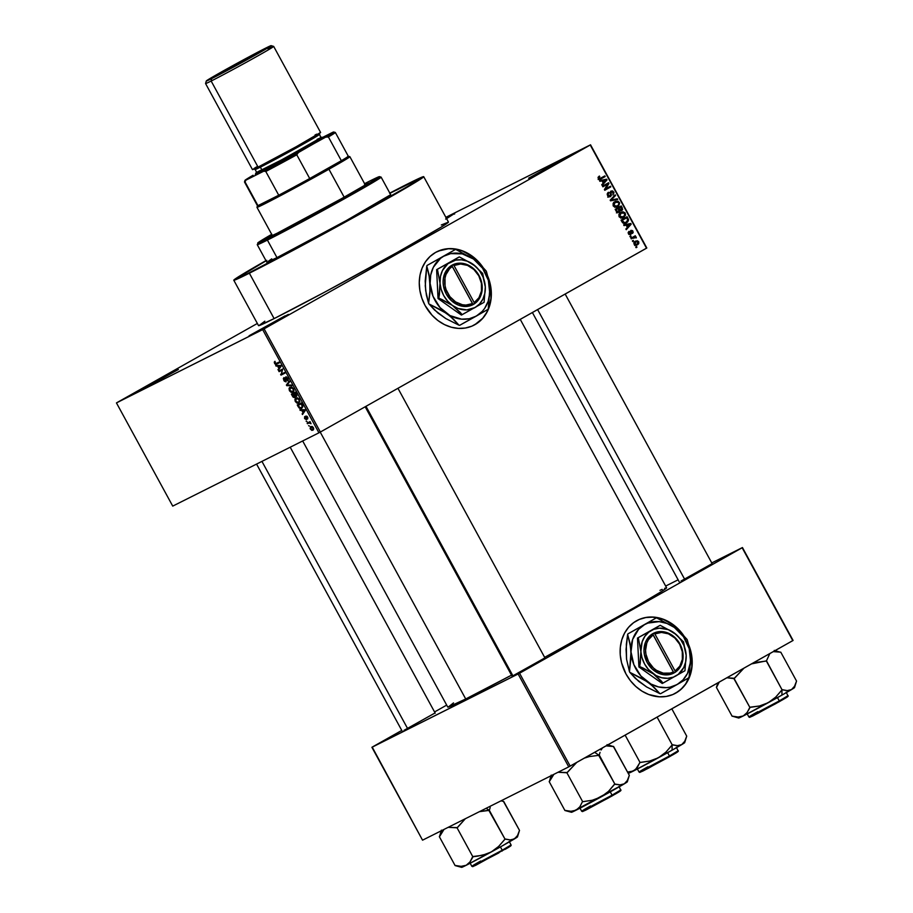 <?xml version="1.0" encoding="UTF-8"?>
<svg xmlns="http://www.w3.org/2000/svg" width="913" height="913" viewBox="0 0 913 913"><rect width="100%" height="100%" fill="white"/><g stroke="black" fill="none" stroke-linecap="round" stroke-linejoin="round"><path stroke-width="1.37" d="M564.645 158.269L528.638 178.195L564.645 158.269M531.857 176.745L567.863 156.831L531.857 176.745M285.096 315.841L249.089 335.767L285.096 315.841M252.308 334.318L288.314 314.403L252.308 334.318M175.148 370.963L139.153 390.901L175.148 370.963M446.149 217.842L454.697 213.391L454.56 214.087L454.697 213.391L445.955 217.945M473.63 325.359A41.153 34.648 63.4 0 0 488.387 278.545L491 290.642L490.92 298.391L489.459 305.752L486.686 312.463L482.692 318.26L474.771 324.754M436.642 251.851L436.871 251.737A41.153 34.648 -116.6 0 0 425.104 305.535L432.123 315.293L437.955 320.554L444.46 324.594L451.376 327.242L458.44 328.395L465.39 328.018L471.941 326.135L477.864 322.791L482.92 318.146L486.914 312.349L489.688 305.638L491.148 298.277L491.228 290.528L487.93 276.639A41.153 34.648 -116.6 0 1 473.744 325.302A41.153 34.648 -116.6 0 1 425.104 305.535L421.852 298.163L419.877 290.425L419.261 282.608L420.026 275.018L422.16 267.943L425.561 261.666L430.103 256.416L435.615 252.399L441.881 249.774L448.671 248.633L455.713 249.032L462.731 250.938L469.476 254.293L475.673 258.972L483.434 268.034M405.11 185.407L418.485 179.062L420.106 178.697L418.2 180.238L378.895 203.302L310.215 241.1L252.387 271.492A104.048 2.294 151.4 0 1 237.437 278.282A104.048 2.294 151.4 0 1 266.003 260.73L237.905 277.666L237.391 278.203L239.001 277.837L252.387 271.492A104.048 2.294 151.4 0 0 354.484 216.929A104.048 2.294 151.4 0 0 420.094 178.697L420.094 178.697A104.048 2.294 151.4 0 0 405.11 185.407A104.048 2.294 151.4 0 0 389.874 193.202L405.11 185.407M264.827 321.205L258.915 325.633L274.117 318.603A108.156 2.385 -28.6 0 0 381.257 261.323A108.156 2.385 -28.6 0 0 448.466 222.076L423.712 176.677A108.156 2.385 151.4 0 1 356.504 215.924A108.156 2.385 151.4 0 1 249.363 273.192L274.117 318.603L325.222 291.863L397.612 252.228L440.956 227.269L448.466 222.133L441.333 224.963M389.817 193.088A108.156 2.385 151.4 0 1 408.122 183.707A108.156 2.385 151.4 0 1 423.712 176.677M302.671 440.956L447.769 707.084A124.625 2.75 -28.6 0 0 465.721 698.981A124.625 2.75 -28.6 0 0 511.497 675.164L465.721 698.981L320.223 432.111L465.721 698.981L448.203 707.084L453.521 702.907M664.664 588.28L666.604 587.835L661.64 591.441L633.942 607.83L544.65 657.36A124.625 2.75 -28.6 0 0 666.593 587.767L520.25 319.367M674.502 693.777A41.153 34.648 63.4 0 0 689.258 646.963L691.86 659.06L691.78 666.798L690.331 674.171L685.697 683.905L681.155 689.144L675.643 693.161M637.502 620.258L637.731 620.144A41.153 34.648 -116.6 0 0 625.976 673.954L630.392 680.676L635.813 686.485L641.999 691.152L648.744 694.508L659.3 696.813L666.25 696.436L672.813 694.542L678.736 691.209L683.78 686.553L687.774 680.767L690.559 674.056L692.008 666.684L692.088 658.946L688.801 645.057A41.153 34.648 -116.6 0 1 674.616 693.72A41.153 34.648 -116.6 0 1 625.976 673.954L621.559 662.735L620.258 654.918L620.338 647.18L621.787 639.808L624.572 633.097L628.566 627.311L633.611 622.655L639.534 619.322L646.096 617.428L653.046 617.051L660.11 618.215L667.026 620.863L673.52 624.891L679.352 630.153L684.294 636.452M320.372 432.032L646.518 248.199L590.243 145.007L264.097 328.84L320.372 432.032L318.934 432.808L262.67 329.604L116.453 402.907L172.728 506.11L318.934 432.808L172.728 506.11L116.453 402.907L257.352 323.453L116.453 402.907L264.097 328.84L262.67 329.604L318.934 432.808L320.372 432.032L646.815 247.994L590.54 144.802L445.875 217.328L590.243 145.007L264.097 328.84L320.372 432.032M633.576 241.021L632.709 241.511L632.355 240.849L633.223 240.359L633.576 241.021L633.223 240.359L632.355 240.849L632.709 241.511L633.576 241.021M633.554 237.597L631.282 238.875L630.917 238.225L635.311 235.748L634.969 236.798L636.281 237.894L633.554 237.597L636.178 237.14L634.969 236.798L635.311 235.748L630.917 238.225L631.282 238.875L634.524 237.209M631.123 236.513L630.255 237.003L629.902 236.341L630.757 235.862L631.123 236.513L630.757 235.862L629.902 236.341L630.255 237.003L631.123 236.513M630.678 234.561L628.84 234.356L628.121 232.678L628.931 231.377L629.046 233.466L630.312 233.899L630.21 231.411L630.997 230.338L632.526 230.635L633.177 232.461L632.504 233.408L632.23 231.411L631.214 231.08L631.408 233.648L630.678 234.561L631.317 231.012L632.31 231.56L632.504 233.408L632.926 231.183L630.872 230.407L630.21 233.968L629.046 233.466L628.931 231.377L628.395 233.785L630.586 234.607M626.147 225.134L624.035 225.591L623.659 224.906L630.792 223.491L631.168 224.187L626.272 229.688L625.896 229.003L627.391 227.417L626.147 225.134L627.391 227.417L625.896 229.003L626.272 229.688L631.168 224.187L630.792 223.491L623.659 224.906L624.035 225.591L626.147 225.134M619.082 216.689L618.888 214.544L620.452 212.615L623.065 211.793L625.085 212.889L625.553 215.08L623.807 217.328L621.194 218.07L619.162 216.826L621.023 218.047L623.556 217.477L625.279 213.197L620.714 212.455L619.003 214.27L619.082 216.689L619.779 216.29L619.06 216.655M613.194 205.904L613.114 203.485L615.385 201.385L618.124 201.237L619.653 203.074L618.649 205.984L614.86 207.205L613.194 205.904L615.145 207.262L617.667 206.692L619.391 202.412L614.837 201.67L613.114 203.485L613.194 205.904L613.901 205.493L613.182 205.859M598.266 178.514L598.129 177.248L599.373 176.038L599.818 176.654L598.894 177.898L599.715 178.617L604.84 175.901L605.193 176.563L599.248 179.347L598.266 178.514L599.818 176.654L599.373 176.038L598.129 177.248L598.266 178.514L601.096 178.868L605.193 176.563L604.84 175.901L599.83 178.606L598.266 178.514M602.009 180.854L599.887 181.31L599.521 180.614L606.643 179.21L607.019 179.907L602.124 185.407L601.747 184.711L603.242 183.136L602.009 180.854L603.242 183.136L601.747 184.711L602.124 185.407L607.019 179.907L606.643 179.21L599.521 180.614L599.887 181.31L602.009 180.854M607.727 184.084L602.888 186.811L602.534 186.149L608.572 182.748L608.96 183.456L605.627 188.945L610.466 186.218L610.82 186.88L604.783 190.281L604.395 189.573L607.727 184.084L604.395 189.573L605.627 188.945L608.96 183.456L608.572 182.748L602.534 186.149L602.888 186.811L607.727 184.084M611.379 191.719L610.158 192.335L611.379 191.719L613.022 192.403L612.988 194.983L613.707 191.981L612.988 192.346L613.707 191.981L611.037 191.045L610.078 196.01L607.59 195.622L608.868 192.883L607.282 193.682L608.868 192.883L608.435 192.278L607.579 195.599L610.295 196.74L607.83 195.998L607.202 194.366L607.75 192.837L608.435 192.278L608.868 192.883L608.081 194.572L609.61 196.158L610.58 195.325L610.146 192.335L610.888 191.137L612.68 190.954L613.981 192.632L612.988 194.983L612.954 192.289L611.071 191.947L611.333 195.428L610.443 196.66L611.448 191.684L609.176 192.814M617.69 199.479L610.535 200.826L610.181 200.175L615.157 194.834L615.533 195.508L611.037 200.061L617.325 198.794L617.69 199.479L617.325 198.794L611.037 200.061L615.533 195.508L615.157 194.834L610.181 200.175L610.535 200.826L617.325 198.794L610.535 200.826L617.69 199.479M619.14 212.364L616.983 212.295L615.168 209.328L621.205 205.927L622.643 209.511L621.605 210.72L620.132 210.629L619.14 212.364L620.132 210.629L621.787 210.629L622.324 207.959L621.205 205.927L615.168 209.328L616.275 211.359L619.003 212.432M626.512 222.806L623.282 223.286L621.045 220.113L627.094 216.712L628.589 219.93L627.733 221.882L626.512 222.806L628.543 219.656L627.094 216.712L621.045 220.113L622.095 222.042C623.419 223.685 624.88 223.947 626.512 222.806L626.215 222.966M637.457 244.844L635.288 245.266L634.079 244.205L634.124 242.402L635.619 241.1L637.559 240.804L638.803 241.991L638.723 243.645L637.457 244.844L638.689 241.751L635.425 241.203L634.147 244.319L637.194 244.981M636.954 247.206L636.087 247.697L635.733 247.046L636.589 246.556L636.954 247.206L636.589 246.556L635.733 247.046L636.087 247.697L636.954 247.206M309.496 426.074L308.571 425.698L309.496 426.074M308.993 422.981L307.498 423.735L307.133 423.073L310.021 421.623L311.048 423.746L308.993 422.981L311.048 423.746L310.021 421.623L307.133 423.073L307.498 423.735L310.306 422.148L308.993 422.981M307.042 421.566L306.117 421.201L307.042 421.566M306.426 419.718L304.543 418.439L304.691 416.533L305.787 419.135L305.821 416.123L307.521 416.933L307.613 419.01L306.289 416.75L306.426 419.718L306.391 416.636L307.613 419.01L307.601 417.081L305.981 416.008L306.003 419.101L304.691 416.533L304.634 418.599L306.494 419.683M301.747 410.416L299.875 409.754L304.931 409.766L305.307 410.451L302.477 414.536L302.979 412.687L301.747 410.416L302.979 412.687L302.477 414.536L305.307 410.451L304.931 409.766L299.875 409.754L300.251 410.439L302.911 409.754L301.747 410.416M298.734 403.032L299.396 399.483L295.926 398L294.91 399.323L295.241 401.378L294.91 399.323L296.097 397.908L298.802 398.65L299.772 401.834L297.455 403.249L295.321 401.526L296.953 403.101L298.848 402.975M292.845 392.248L293.507 388.698L290.037 387.203L289.033 388.539L289.432 390.73L289.41 387.705L291.92 387.123L293.666 389.018L293.678 391.506L291.567 392.453L289.432 390.73L291.064 392.305L292.97 392.179M274.505 363.351L274.973 361.308L275.498 363.671L278.979 362.164L279.344 362.826L275.349 364.276L274.505 363.351L276.65 364.173L279.344 362.826L278.979 362.164L275.669 363.705L274.973 361.308L274.505 363.351M277.598 366.136L275.726 365.474L280.782 365.474L281.158 366.17L278.339 370.256L278.842 368.407L277.598 366.136L278.842 368.407L278.339 370.256L281.158 366.17L280.782 365.474L275.726 365.474L276.103 366.159L278.762 365.474L277.598 366.136M282.277 370.073L279.104 371.659L278.75 371.009L282.71 369.012L281.432 374.079L284.605 372.493L284.97 373.143L280.999 375.129L282.277 370.073L280.999 375.129L284.97 373.143L284.605 372.493L281.432 374.079L282.71 369.012L278.75 371.009L279.104 371.659L282.288 369.229L279.104 371.659L282.277 370.073M286.089 381.896L284.331 381.2L283.338 378.61L283.977 377.583L284.228 380.093L285.803 381.2L285.255 377.788L286.203 376.852L287.937 378.484L288.097 380.493L287.31 380.207L287.081 378.073L285.963 377.674L286.089 381.896L285.769 378.016L287.378 378.518L287.721 380.847L287.823 378.267L285.723 376.943L285.723 381.246L284.32 380.253L283.977 377.583L283.817 380.436L286.089 381.896M291.84 385.743L286.75 385.674L286.397 385.035L289.295 381.098L289.672 381.771L287.013 385.081L291.464 385.058L291.84 385.743L291.464 385.058L287.013 385.081L289.672 381.771L289.295 381.098L286.397 385.035L286.75 385.674L287.846 385.046L286.75 385.674L291.84 385.743M294.751 397.623L293.141 397.178L291.384 394.176L295.344 392.191L296.919 395.683L296.326 396.584L295.23 396.242L294.785 397.612L295.23 396.242L296.451 396.539L296.463 394.233L295.344 392.191L291.384 394.176L292.491 396.208L294.796 397.6M301.678 408.373L302.728 405.897L301.233 402.975L297.261 404.961L298.311 406.89L301.678 408.373L299.361 408.225L297.261 404.961L301.233 402.975L302.831 406.399L301.826 408.294M312.908 430.217L313.376 427.649L310.877 426.576L310.386 429.144L313.056 430.126L311.721 430.365L310.1 428.448L310.637 426.713L312.052 426.439L313.239 427.421L313.718 428.996L312.988 430.171M446.697 705.11L434.554 711.957L446.697 705.11M401.777 730.423L372.207 747.096L401.777 730.423M422.548 840.177L568.753 766.874L518.116 673.999L371.911 747.302L422.548 840.177L372.207 747.096L519.554 673.235L570.191 766.11L792.792 640.629L742.155 547.754L518.116 673.999L568.753 766.874L422.548 840.177M793.089 640.435L742.452 547.549L711.763 562.933L742.155 547.754L519.554 673.235L570.191 766.11L568.753 766.874L793.089 640.435L742.452 547.549L793.089 640.435M678.119 579.812L665.657 586.055L678.119 579.812M435.102 712.95L403.991 730.354L434.919 713.03M544.935 657.885L513.825 675.289L544.753 657.976M712.151 563.641L681.03 581.033L711.969 563.72M662.142 589.353L659.962 590.346M639.305 619.436L645.868 617.542L652.818 617.165L663.374 619.471L673.292 625.006L682.547 634.387A41.153 34.648 63.4 0 0 637.616 620.201M637.731 620.144A41.153 34.648 -116.6 0 1 683.734 635.619M445.67 219.131L454.697 213.391L446.583 218.629M142.36 389.44L178.366 369.514L142.36 389.44M646.815 247.994L590.54 144.802L646.815 247.994M233.785 280.223L258.539 325.633A108.156 2.385 -28.6 0 0 274.117 318.603L249.363 273.192A108.156 2.385 151.4 0 1 233.785 280.223A108.156 2.385 151.4 0 1 265.945 260.627L235.748 278.568L234.162 280.234L240.724 277.426L327.995 231.571L388.413 198.053L419.409 179.861L423.712 176.723L419.843 178.046L389.577 193.214M438.445 251.018L448.443 248.747L455.484 249.146L462.514 251.052L472.432 256.599L481.676 265.968A41.153 34.648 63.4 0 0 436.745 251.794M436.871 251.737A41.153 34.648 -116.6 0 1 482.874 267.212M274.973 361.308L274.231 362.187M279.264 362.701L276.65 364.173L279.264 362.701M278.648 362.233L279.378 362.45M279.355 368.784L277.963 369.571L279.355 368.784M280.12 367.688L278.842 368.407L280.12 367.688M278.18 366.124L280.805 365.52L279.675 366.159L280.987 365.851L279.971 366.855L281.147 366.204L279.184 367.95L280.417 367.254L279.184 367.95L278.18 366.124L279.332 365.474L278.18 366.124L279.184 367.95L280.588 366.079L278.18 366.124M284.879 372.972L280.999 375.129L284.183 372.698L284.879 372.972M281.478 373.942L280.611 374.433L281.478 373.942M288.28 379.66L287.31 380.207L288.28 379.66M286.899 377.137L286.066 377.605L286.899 377.137M287.641 384.327L286.397 385.035L287.641 384.327M289.033 388.539L291.692 387.044L289.033 388.539M292.069 391.745L291.064 392.305L292.069 391.745M290.391 387.865L293.495 388.676L293.244 390.855L293.975 390.444L292.502 391.586L289.9 390.49L290.391 387.865L291.795 387.078L290.266 387.934L291.635 387.671L292.902 388.687L293.37 390.479L292.502 391.586L293.952 390.764L292.571 391.54M292.628 391.517L293.244 390.855M294.054 393.674L295.698 392.818L296.029 395.911L296.908 395.409L295.139 395.58L294.054 393.674L295.664 392.773L294.054 393.674L294.306 395.203L296.097 395.877L295.241 393.081L294.054 393.674M292.206 394.599L295.652 392.75L293.598 393.902L294.385 396.972L295.276 396.47L293.381 396.653L292.206 394.599L295.618 392.681L292.206 394.599L294.385 396.972L293.598 393.902L292.206 394.599M294.91 399.323L297.57 397.828L294.91 399.323M297.946 402.542L296.953 403.101L297.946 402.542M296.269 398.65L299.384 399.472L299.133 401.64L299.863 401.229L298.391 402.371L295.778 401.286L296.269 398.65L297.672 397.863L296.154 398.719L297.512 398.467L298.791 399.483L299.247 401.264L298.391 402.371L299.829 401.56L298.46 402.336M298.517 402.302L299.133 401.64M301.518 407.609L302.226 406.182L301.13 403.866L298.083 405.395L301.575 403.614L302.671 405.737L301.324 407.712L300.206 407.94L298.083 405.395L301.495 403.466L298.083 405.395L300.023 407.894L302.819 406.867L301.324 407.712M303.504 413.064L302.112 413.851L303.504 413.064M304.257 411.968L302.979 412.687L304.257 411.968M302.329 410.405L304.953 409.8L303.812 410.439L305.136 410.131L304.12 411.135L305.284 410.485L303.321 412.231L304.554 411.535L303.321 412.231L302.329 410.405L303.47 409.754L302.329 410.405L303.321 412.231L304.737 410.359L302.329 410.405M306.779 418.668L306.003 419.101L306.779 418.668M307.943 417.96L307.202 418.382L307.943 417.96M307.019 416.282L306.391 416.636L307.019 416.282M311.242 427.227L313.353 427.615L312.52 429.578L310.808 428.962L311.242 427.227L312.383 426.588L310.603 428.311L311.493 429.624L312.851 429.35L312.862 427.683L311.162 427.273L312.383 426.588M291.795 387.078L289.923 388.196L289.569 389.554L290.733 391.46L292.502 391.586M297.672 397.863L295.812 398.992L295.458 400.339L296.611 402.245L298.391 402.371M598.049 177.533L599.818 176.654L598.049 177.533M598.78 179.131L599.83 178.606L598.78 179.131M600.697 178.24L599.83 178.606M602.637 177.145L602.934 177.693L605.193 176.563L600.046 179.313L602.934 177.693L602.637 177.145M599.852 181.242L606.643 179.21L599.852 181.242M605.559 180.637L607.019 179.907L605.559 180.637M602.831 180.683L606.232 179.964L603.105 182.874L603.824 182.509L602.831 180.683L602.112 181.048L602.831 180.683L603.824 182.509L606.232 179.964L602.831 180.683M606.369 183.992L606.689 184.586L608.96 183.456L606.677 184.62L606.369 183.992M610.466 186.218L604.406 189.562L604.783 190.281L610.82 186.88L610.466 186.218M608.263 187.462L608.56 188.01L610.82 186.88L604.726 190.178L608.56 188.01L608.263 187.462M605.456 185.225L602.831 186.709L605.456 185.225M610.078 196.01L607.75 197.174M608.651 196.717L609.975 196.055M610.135 192.643L610.877 192.266L610.135 192.643M610.363 193.876L611.037 193.533L610.363 193.876M610.592 195.222L611.345 194.846L610.592 195.222M608.903 197.082L609.085 196.272M613.65 196.455L615.533 195.508L613.65 196.455M610.318 200.038L611.847 199.262L610.318 200.038M610.318 200.426L611.037 200.061L610.318 200.426M610.443 200.666L612.144 199.81L610.443 200.666M614.061 202.218L615.385 202.218M613.445 203.2L615.179 202.332L619.391 202.412L618.546 204.98L614.803 207.297M617.131 206.133L613.901 205.493L615.1 206.452L617.131 206.133L616.264 207.228M616.378 207.125L617.279 205.824M615.545 202.264L613.684 202.309M615.179 202.332L613.194 203.314L615.179 202.332L613.89 203.565L613.901 205.493L615.179 202.332L616.983 201.762L618.694 202.812L618.797 204.501L617.325 206.018M619.003 207.171L619.322 207.753L619.003 207.171M621.593 208.324L622.324 207.959L621.593 208.324M619.368 211.017L621.331 210.024L619.334 210.298L620.155 209.887L619.003 209.591L619.733 209.225L619.06 207.993L620.863 206.977L618.592 208.118L620.863 206.977L621.331 210.024L620.155 209.887L621.194 210.093M617.622 212.82L617.884 212.056M620.247 210.994L620.418 210.344M615.465 209.876L616.081 209.534L615.465 209.876M616.811 209.168L619.06 207.993L616.811 209.168M617.245 212.478L618.774 211.713L617.439 211.611L616.229 209.591L615.51 209.944L618.352 208.392L616.081 209.534L618.352 208.392L618.774 211.713L616.423 212.889M618.774 211.713L619.402 210.549L618.352 208.392L616.229 209.591L616.994 210.983L616.264 211.337L618.626 211.782M621.331 210.024L621.879 209.066L620.863 206.977L619.06 207.993L620.155 209.887M619.938 213.003L621.354 212.957L619.082 214.11L621.068 213.117L625.279 213.197L624.549 213.562L624.424 215.765L620.68 218.093M623.008 216.917L619.779 216.29L620.977 217.248L623.008 216.917L622.141 218.024M622.267 217.91L623.168 216.609M621.433 213.049L619.573 213.094M619.334 213.984L621.068 213.117L619.779 214.35L619.779 216.29L621.068 213.117M624.88 217.956L625.2 218.538L624.88 217.956M627.368 218.915L628.098 218.549L627.368 218.915M627.779 220.044L628.543 219.656L627.779 220.044M621.354 220.661L624.481 218.903L621.354 220.661M626.158 222.144L627.756 220.33L626.74 217.762L622.118 220.375L622.757 221.551L622.038 221.916L624.538 222.715L623.339 223.308L626.158 222.144L624.538 222.715L622.118 220.375L621.388 220.741L626.74 217.762L624.481 218.903L626.74 217.762L627.767 219.93L626.158 222.144L623.887 223.274M624.001 225.522L630.792 223.491L624.001 225.522M629.696 224.918L631.168 224.187L629.696 224.918M626.98 224.963L630.369 224.244L627.242 227.154L627.973 226.789L626.98 224.963L626.25 225.328L626.98 224.963L627.973 226.789L630.369 224.244L626.98 224.963M628.133 232.61L629.365 231.982L628.133 232.61M629.057 234.538L630.21 233.968L629.057 234.538M632.275 231.503L632.926 231.183L632.275 231.503M630.198 231.571L631.317 231.012L630.198 231.571M630.221 231.845L631.066 231.423L630.221 231.845M630.392 232.735L631.225 232.313L630.392 232.735M633.017 237.916L633.108 236.992L633.405 237.54L635.676 236.399L632.709 237.939L634.969 236.798L632.709 237.939L633.907 238.282M636.281 237.894L636.178 237.14L635.368 237.54L636.281 237.894M631.294 238.727L633.759 237.494M634.535 241.865L635.471 242.013M638.05 242.082L638.689 241.751L638.05 242.082M636.589 244.444L636.041 245.335M635.905 245.471L636.612 244.342M635.733 242.139L634.478 241.865M635.779 241.865L634.136 244.307L636.795 244.342L638.13 243.109L637.559 241.614L635.779 241.865L638.05 242.093L637.057 244.205L634.775 243.976L635.779 241.865L633.987 242.767L635.984 241.751L633.725 242.892M637.057 244.205L634.603 245.449M635.083 245.198L636.715 244.376M623.214 216.815L624.686 215.297L624.572 213.608L623.351 212.615L621.274 213.003M260.148 267.11L255.412 269.734L260.148 267.11M401.652 187.348L396.915 189.972L401.652 187.348M364.858 184.164A56.435 1.244 151.4 0 1 368.167 182.862A56.435 1.244 151.4 0 1 333.097 203.337A56.435 1.244 151.4 0 1 277.198 233.214L269.267 236.889L271.96 234.812A56.435 1.244 151.4 0 0 269.073 236.889A56.435 1.244 151.4 0 0 277.198 233.214L341.633 198.589L364.241 185.567L368.167 182.885L364.549 184.312M271.846 234.242L258.972 242.013L257.249 244.638A70.541 1.552 -28.6 0 0 267.406 240.085L267.714 238.567A69.365 1.529 151.4 0 1 257.717 243.041A69.365 1.529 151.4 0 1 271.697 234.333M364.595 183.684A69.365 1.529 151.4 0 1 369.525 181.173L364.595 183.684M390.684 194.686L381.109 177.133A70.541 1.552 151.4 0 1 337.285 202.732A70.541 1.552 151.4 0 1 267.406 240.085L276.981 257.626A70.541 1.552 -28.6 0 0 346.849 220.284A70.541 1.552 -28.6 0 0 390.684 194.686L346.255 220.604L276.981 257.626L267.406 240.085A70.541 1.552 151.4 0 1 257.249 244.673L266.813 262.214A70.541 1.552 -28.6 0 0 276.981 257.626L267.064 262.214L271.709 258.836M266.824 260.388L242.322 275.03L240.838 276.571L246.944 273.968L328.052 231.354L410.017 185.145L416.511 180.9L417.001 180.375L415.449 180.74L389.919 193.294A100.521 2.214 151.4 0 1 402.519 186.868A100.521 2.214 151.4 0 1 417.001 180.329A100.521 2.214 151.4 0 1 354.541 216.803A100.521 2.214 151.4 0 1 254.978 270.031L254.978 270.031A100.521 2.214 151.4 0 1 240.496 276.571A100.521 2.214 151.4 0 1 266.06 260.833M257.717 243.041L279.606 232.461L335.836 202.161L374.707 179.998L379.272 176.666L369.525 181.173A69.365 1.529 151.4 0 1 379.488 176.643A69.365 1.529 151.4 0 1 337.057 201.488A69.365 1.529 151.4 0 1 267.714 238.567L267.406 240.085A70.541 1.552 -28.6 0 0 337.936 202.378A70.541 1.552 -28.6 0 0 381.086 177.111L379.488 176.643M795.965 682.684L794.561 686.211L791.548 689.566A31.807 0.696 -28.6 0 0 794.527 687.592L796.547 681.075L780.786 652.179L773.277 651.608L780.786 652.179L796.547 681.075L794.561 686.211L791.548 689.566L787.291 690.605L782.053 689.794L766.475 660.795A36.509 0.81 151.4 0 1 765.916 661.115L756.626 662.313L751.536 663.888L766.292 660.898L782.053 689.794L775.685 697.133L768.198 702.725A31.807 0.696 -28.6 0 0 781.927 695.113L781.95 689.851L781.927 695.113L791.548 689.566L787.291 690.605L782.224 689.692L775.685 697.133L768.198 702.725L759.525 705.977L749.858 707.392L734.098 678.496L743.992 668.122L734.486 678.291A36.509 0.81 151.4 0 1 733.892 678.599L749.858 707.392L747.062 712.585L743.25 715.952L738.183 717.036L732.363 716.157L737.362 717.07M758.418 712.151C750.326 716.682 748.5 717.926 752.974 715.872L779.28 701.698L779.28 700.91L752.118 715.552C747.507 717.664 749.379 716.385 757.744 711.706M746.982 713.487L748.9 717.002L751.684 715.187M786.207 692.111L788.124 696.299L758.235 713.156L749.607 717.378L748.9 717.002L779.28 700.91L777.477 697.612L779.28 700.91L788.124 695.615L779.28 700.91L779.28 701.698L787.451 696.904M766.475 660.795L769.842 653.571L766.475 660.795A36.509 0.81 -28.6 0 1 765.916 661.115L766.475 660.795M717.356 684.579L716.397 687.375L732.146 716.271L716.397 687.375L719.25 682.091L716.614 687.261A36.509 0.81 151.4 0 1 716.568 687.272A36.509 0.81 -28.6 0 0 716.614 687.261L717.812 682.901M726.919 677.766L733.892 678.599A36.509 0.81 -28.6 0 0 734.486 678.291L726.919 677.766M732.363 716.157L738.183 717.036L743.25 715.952L781.927 695.113A31.807 0.696 -28.6 0 0 791.548 689.566L794.025 687.706M740.226 716.91L738.72 718.04L743.25 715.952A31.807 0.696 -28.6 0 0 768.198 702.725L759.525 705.977L750.235 707.176L747.062 712.585L743.25 715.952A31.807 0.696 -28.6 0 1 738.685 718.029L732.34 716.169M775.982 703.546L750.246 716.956M786.333 697.612L782.167 700.054M774.258 650.41L780.592 652.281M537.62 309.575L684.624 579.196L537.62 309.575M365.987 406.319L512.889 675.757L365.987 406.319M407.575 728.506L261.94 461.385L407.575 728.506M257.957 205.642A51.733 1.141 151.4 0 1 257.443 205.71L256.975 207.308A52.908 1.164 -28.6 0 0 281.158 195.302A52.908 1.164 -28.6 0 0 328.931 169.225L327.801 168.471A51.733 1.141 151.4 0 1 309.712 178.526A51.733 1.141 151.4 0 1 278.739 195.222A51.733 1.141 151.4 0 1 257.957 205.642L278.739 195.222L257.957 205.642L245.026 181.904L245.905 180.146L263.789 171.176L265.797 171.484L278.739 195.222L257.957 205.642L245.026 181.904A51.733 1.141 151.4 0 1 244.501 182.007L257.443 205.745A51.733 1.141 -28.6 0 0 257.957 205.642M347.762 156.317A51.733 1.141 151.4 0 1 348.252 156.203A51.733 1.141 151.4 0 1 341.348 160.699A51.733 1.141 151.4 0 1 327.801 168.471L309.712 178.526L327.801 168.471L328.931 169.225A52.908 1.164 -28.6 0 0 349.85 156.671A52.908 1.164 151.4 0 1 328.931 169.225L344.167 197.162L328.931 169.225A52.908 1.164 151.4 0 1 281.615 195.062A52.908 1.164 151.4 0 1 256.975 207.331L272.371 235.577M244.969 180.386L244.501 181.972A51.733 1.141 -28.6 0 0 245.026 181.904L245.905 180.146A50.557 1.118 151.4 0 1 244.969 180.386A50.557 1.118 151.4 0 1 253.072 175.25L245.905 180.146L263.789 171.176L325.644 137.167L328.406 136.961L341.348 160.699L309.712 178.526L296.771 154.788L298.414 152.517L332.823 132.784L322.609 137.395L332.811 132.271A50.557 1.118 151.4 0 1 333.724 131.997A50.557 1.118 151.4 0 1 325.644 137.167L328.406 136.961L341.348 160.699A51.733 1.141 -28.6 0 0 348.287 156.214L335.345 132.476A51.733 1.141 151.4 0 1 328.406 136.961A51.733 1.141 -28.6 0 0 335.322 132.465L333.724 131.997M278.739 195.222A51.733 1.141 -28.6 0 0 309.712 178.526L296.771 154.788A51.733 1.141 151.4 0 1 265.797 171.484L278.739 195.222M265.797 171.484A51.733 1.141 -28.6 0 0 296.771 154.788L298.414 152.517A50.557 1.118 151.4 0 1 263.789 171.176L265.797 171.484M211.154 81.029A38.803 0.856 -28.6 0 0 249.934 60.292A38.803 0.856 -28.6 0 0 273.672 46.403A38.803 0.856 151.4 0 1 249.58 60.486A38.803 0.856 151.4 0 1 211.154 81.029L258.071 167.102A38.803 0.856 -28.6 0 0 296.508 146.559A38.803 0.856 -28.6 0 0 320.611 132.476L296.177 146.742L258.071 167.102L211.154 81.029A38.803 0.856 151.4 0 1 205.562 83.551A38.803 0.856 -28.6 0 0 211.154 81.029L211.633 78.609L211.154 81.029M265.809 48.058A36.919 0.81 151.4 0 1 271.115 45.65A36.919 0.81 151.4 0 1 248.541 58.866A36.919 0.81 151.4 0 1 211.633 78.609L206.886 80.858L207.776 79.922L226.55 69.103L271.138 45.684L247.891 59.231L211.633 78.609A36.919 0.81 151.4 0 1 206.304 80.983A36.919 0.81 151.4 0 1 229.585 67.414A36.919 0.81 151.4 0 1 265.809 48.058M320.703 137.555A37.627 0.833 151.4 0 1 321.81 137.155A37.627 0.833 151.4 0 1 298.802 150.634A37.627 0.833 151.4 0 1 261.186 170.742L260.89 172.26A38.803 0.856 -28.6 0 0 299.669 151.524A38.803 0.856 -28.6 0 0 323.407 137.623L285.758 159.147L255.48 174.566M253.94 168.951L255.115 169.533A36.452 0.799 151.4 0 0 260.365 167.159L262.054 170.252L260.365 167.159L304.68 143.273C324.241 132.237 320.075 133.823 313.855 137.007A36.452 0.799 151.4 0 1 319.105 134.633A36.452 0.799 151.4 0 1 296.463 147.86A36.452 0.799 151.4 0 1 260.365 167.159A1.175 0.993 63.4 0 0 259.235 166.508A1.175 0.993 -116.6 0 1 260.365 167.159L255.115 169.533L256.804 172.625A36.452 0.799 -28.6 0 0 262.054 170.252A36.452 0.799 -28.6 0 0 298.152 150.953A36.452 0.799 -28.6 0 0 320.794 137.737L317.142 139.312M268.091 48.937A38.803 0.856 151.4 0 1 273.683 46.415L271.115 45.65M206.304 80.983L205.562 83.54L252.479 169.624A38.803 0.856 -28.6 0 0 258.071 167.102L252.673 169.407M254.031 168.483L256.633 166.885M315.019 134.998L316.72 134.154M320.007 132.636L320.611 132.499L273.683 46.415M317.838 140.157L319.527 139.324M322.825 137.795L321.81 137.155L285.301 158.029L257.261 172.078M256.838 173.641L259.44 172.043M320.486 137.646L321.833 137.19M259.326 170.879L256.93 172.625L260.456 171.051L276.319 162.822L319.345 138.81L320.794 137.749L319.253 133.344M255.766 173.162L255.298 174.76A38.803 0.856 -28.6 0 0 260.89 172.26L261.186 170.742A37.627 0.833 151.4 0 1 255.766 173.162A37.627 0.833 151.4 0 1 256.701 172.443M602.386 748.089L601.062 750.018L602.386 748.089M600.035 752.369L599.259 755.051L600.035 752.369M598.974 755.211A36.509 0.81 -28.6 0 0 599.259 755.051A36.509 0.81 151.4 0 1 598.974 755.211L594.637 752.335L598.974 755.211A36.509 0.81 151.4 0 1 598.7 755.359L614.837 784.05L608.469 791.388L600.994 796.969L592.309 800.233L582.426 801.751L579.846 806.841L576.035 810.208L570.967 811.292L564.93 810.516L549.181 781.619L564.93 810.516L571.47 812.285L624.332 783.811L620.087 784.86L614.837 784.05L599.259 755.051L598.7 755.359A36.509 0.81 -28.6 0 0 598.974 755.211M579.766 807.743L581.684 811.258L612.064 795.166L610.261 791.856L612.064 795.166L620.908 789.871L612.064 795.166L612.064 795.942L620.235 791.16M551.178 776.461L549.398 781.517L553.849 774.361L549.398 781.517A36.509 0.81 151.4 0 1 549.352 781.517A36.509 0.81 -28.6 0 0 549.398 781.517L551.201 775.114M565.113 810.413L570.146 811.326M558.003 772.272L566.882 772.752L582.642 801.648L566.882 772.752L576.776 762.378L567.27 772.535A36.509 0.81 151.4 0 1 566.676 772.855A36.509 0.81 -28.6 0 0 567.27 772.535L558.003 772.272M584.32 758.144L589.41 756.557L598.7 755.359L589.41 756.557L584.32 758.144M607.042 744.666L613.399 746.537L606.061 745.864L613.57 746.435L629.331 775.331L627.345 780.467L624.332 783.811L626.82 781.95M628.749 776.929L627.345 780.467L624.332 783.811L620.087 784.86L614.449 784.256L608.469 791.388L600.994 796.969A31.807 0.696 -28.6 0 0 624.332 783.811A31.807 0.696 -28.6 0 0 627.311 781.848L629.331 775.331L613.399 746.537M573.033 811.143L571.504 812.285A31.807 0.696 -28.6 0 0 576.035 810.208A31.807 0.696 -28.6 0 0 600.994 796.969L592.309 800.233L582.426 801.751L579.846 806.841L576.035 810.208L570.967 811.292L565.147 810.413M619.128 791.856L614.951 794.31M608.766 797.802L583.03 811.201M591.202 806.407C583.11 810.938 581.296 812.171 585.758 810.128L612.064 795.953L612.064 795.166L584.902 809.797C580.291 811.919 582.163 810.63 590.528 805.962M618.991 786.355L620.908 790.544L582.597 811.589L581.684 811.258L584.468 809.443M686.142 737.738L684.739 741.276L681.714 744.62A31.807 0.696 -28.6 0 0 684.693 742.646L686.713 736.14L671.82 708.819L686.713 736.14L684.739 741.276L681.714 744.62L677.469 745.659L672.219 744.86L657.098 717.116L672.219 744.86L665.851 752.198L658.376 757.779A31.807 0.696 -28.6 0 0 672.094 750.178L672.116 744.917L672.094 750.178L681.714 744.62L677.469 745.659L672.39 744.757L665.851 752.198L658.376 757.779L649.691 761.043L640.024 762.446L625.131 735.136L640.024 762.446L635.505 769.591L631.009 771.85L627.551 772.067L633.428 771.017L672.094 750.178A31.807 0.696 -28.6 0 0 681.714 744.62L684.202 742.76M648.584 767.217C640.492 771.747 638.678 772.98 643.14 770.937L669.446 756.763L669.446 755.975L642.284 770.606C637.673 772.718 639.545 771.439 647.91 766.772M637.148 768.552L639.066 772.056L641.85 770.252M676.373 747.165L678.291 751.353L648.413 768.221L639.773 772.432L639.066 772.056L669.446 755.975L667.643 752.666L669.446 755.975L678.291 750.68L669.446 755.975L669.457 756.751L677.617 751.958M630.392 771.964L629.331 772.957L633.428 771.017A31.807 0.696 -28.6 0 0 658.376 757.779L649.691 761.043L639.808 762.56L637.24 767.65L633.428 771.017A31.807 0.696 -28.6 0 1 628.852 773.094L627.961 772.832M666.148 758.6L640.412 772.01M676.51 752.666L672.345 755.119M490.201 807.423L489.425 810.105L490.201 807.423M501.009 800.838L503.736 801.488L519.497 830.385L517.523 835.521L514.498 838.876L510.253 839.914L505.003 839.104L489.254 810.208L479.439 811.657L488.866 810.424A36.509 0.81 -28.6 0 0 489.151 810.265A36.509 0.81 -28.6 0 0 489.425 810.105A36.509 0.81 151.4 0 1 489.151 810.265L486.161 808.29L489.151 810.265A36.509 0.81 151.4 0 1 488.866 810.424L505.003 839.104L498.635 846.442L491.16 852.034L482.475 855.298L473.196 856.497L470.024 861.895L466.212 865.273L461.133 866.346L455.313 865.478L460.323 866.391M509.169 841.421L511.075 844.924L502.23 850.22L502.241 851.007L502.23 850.22L511.075 844.924L511.086 845.609L472.763 866.654L471.85 866.311L502.23 850.22L500.427 846.922L502.23 850.22L475.068 864.862C470.457 866.973 472.329 865.695 480.695 861.016M481.379 861.473C473.276 865.992 471.462 867.236 475.924 865.193L510.401 846.214M441.344 831.526L439.347 836.685L455.108 865.581L439.347 836.685L444.015 829.415L439.564 836.582A36.509 0.81 -28.6 0 0 439.564 836.582L439.564 836.582A36.509 0.81 151.4 0 1 439.53 836.582L441.367 830.168M448.169 827.338L457.059 827.806L472.808 856.702L457.059 827.806L465.345 818.721L457.436 827.6A36.509 0.81 151.4 0 1 456.842 827.92A36.509 0.81 -28.6 0 0 457.436 827.6L448.169 827.326M463.199 866.209L461.67 867.35L466.212 865.273L461.133 866.346L455.108 865.581L461.636 867.35A31.807 0.696 -28.6 0 0 466.212 865.273L501.705 846.214L516.986 837.016M518.926 831.994L517.523 835.521L514.498 838.876L510.253 839.914L505.174 839.001L498.635 846.442L491.16 852.034A31.807 0.696 -28.6 0 0 514.498 838.876A31.807 0.696 -28.6 0 0 517.477 836.901L519.497 830.385L503.565 801.603M509.294 846.922L505.129 849.364M498.932 852.856L473.208 866.266M469.944 862.808L471.85 866.311L474.634 864.497M477.864 856.109L472.603 856.805L470.024 861.895L466.212 865.273A31.807 0.696 -28.6 0 0 491.16 852.034L486.937 853.963L477.864 856.109M453.989 265.512L474.212 302.602L478.96 297.706L481.482 290.95L481.413 283.281L478.777 275.783L473.927 269.54L467.57 265.421L460.586 264.005L453.989 265.512A21.159 17.826 -116.6 0 1 478.777 275.783A21.159 17.826 -116.6 0 1 474.212 302.602L474.212 303.915A22.334 18.808 63.4 0 0 479.074 275.589A22.334 18.808 63.4 0 0 452.859 264.759L453.989 265.512L474.212 302.602L474.224 303.949L469.122 306.072L465.516 306.506L458.143 305.022L451.41 300.674L446.286 294.066L443.49 286.146L443.102 282.037L443.421 278.031L446.103 270.887L451.125 265.706L456.238 263.572L463.542 263.503L467.205 264.622L470.72 266.47L476.757 272.051L480.786 279.446L482.247 287.606L481.927 291.612L480.911 295.378L476.985 301.644L473.094 304.52L451.741 265.352L473.094 304.52L474.224 303.949L472.5 304.919L472.489 303.573L452.266 266.482L449.653 268.639L445.955 274.573L444.996 278.134L445.065 285.803L446.08 289.638L449.892 296.634L455.598 301.918L462.389 304.737L465.892 305.079L472.489 303.573A21.159 17.826 -116.6 0 1 447.712 293.29A21.159 17.826 -116.6 0 1 452.266 266.482L451.136 265.729A22.334 18.808 63.4 0 0 446.286 294.066A22.334 18.808 63.4 0 0 472.489 304.896L473.094 304.52L472.489 304.862L472.489 303.573L452.266 266.482L451.125 265.706L452.848 264.736L453.989 265.512M440.043 282.745L439.438 294.306L438.822 298.152L438.035 298.54L436.619 269.666L437.407 269.267L440.043 282.745L438.822 298.152L452.426 305.444L460.152 312.314L462.161 314.677L461.373 315.065L438.035 298.54L438.822 298.152L442.383 299.726L452.426 305.444L462.161 314.677L484.084 302.317L485.305 286.91L482.669 273.432L472.923 264.211L459.33 256.907L436.619 269.666L458.531 257.306L436.619 269.666L438.035 298.54L461.373 315.065L484.084 302.317L485.305 286.91L482.669 273.432L472.923 264.211L459.33 256.907L450.292 262.122A25.861 21.786 -116.6 0 1 472.923 264.211A25.861 21.786 -116.6 0 1 485.305 286.91A25.861 21.786 -116.6 0 1 475.057 307.533A25.861 21.786 -116.6 0 1 452.426 305.444A25.861 21.786 -116.6 0 1 440.043 282.745A25.861 21.786 -116.6 0 1 450.292 262.122L437.407 269.267L441.139 289.284L443.695 295.527L447.541 301.039L452.426 305.444L458.006 308.446L466.851 309.895L475.057 307.533L479.542 303.983L482.886 299.133L484.849 293.313L485.305 286.91L483.114 277.175L479.884 271.252L475.479 266.254L467.342 261.209L461.442 259.817L455.633 260.125L447.929 263.709L442.463 270.51L440.5 276.342L440.043 282.745M473.47 259.007L462.24 253.86L450.668 253.631L443.638 256.256L440.511 258.356L433.31 267.326L430.719 274.996L430.126 283.441L433.013 296.269L440.009 307.555L450.041 315.601L461.579 319.162L469.236 318.751L476.266 316.115L482.19 311.447L484.609 308.446L488.135 301.347L489.745 293.221L488.352 280.314L482.635 268.296L473.47 259.007L455.998 249.58A39.145 32.971 63.4 0 0 455.325 249.523L443.638 256.256A34.089 28.714 -116.6 0 1 473.47 259.007L455.998 249.58A39.145 32.971 -116.6 0 0 455.325 249.523L427.079 265.443A39.145 32.971 63.4 0 0 426.77 266.048L429.703 278.648L429.92 293.324L428.608 303.264L426.405 295.15L425.253 285.883L426.77 266.048L428.973 274.174L430.194 288.337L428.608 303.264A39.145 32.971 63.4 0 0 428.973 303.938L446.446 313.364L453.487 319.162L459.045 325.233L445.692 318.511L434.531 310.009L428.973 303.938L442.314 310.66L450.155 316.206L459.045 325.233A39.145 32.971 63.4 0 0 459.707 325.302L487.953 309.381A39.145 32.971 63.4 0 0 488.261 308.765L489.779 288.942L488.638 279.732L486.435 271.549A39.145 32.971 63.4 0 0 486.07 270.876L480.546 264.85L473.47 259.007A34.089 28.714 -116.6 0 1 489.779 288.942L488.638 279.732L486.435 271.549A39.145 32.971 -116.6 0 0 486.07 270.876L480.546 264.85L473.47 259.007M489.779 288.942A34.089 28.714 -116.6 0 1 476.266 316.115L487.953 309.381A39.145 32.971 -116.6 0 0 488.261 308.765L489.779 288.942M438.206 313.113L445.692 318.511L459.045 325.233A39.145 32.971 -116.6 0 0 459.707 325.302L476.266 316.115A34.089 28.714 -116.6 0 1 446.446 313.364A34.089 28.714 -116.6 0 1 430.126 283.441A34.089 28.714 -116.6 0 1 443.638 256.256L427.079 265.443A39.145 32.971 -116.6 0 0 426.77 266.048L425.196 280.987L425.72 290.208M445.167 318.044L437.852 312.976L428.973 303.938A39.145 32.971 -116.6 0 1 428.608 303.264L425.675 290.676L425.298 281.603M654.861 633.919L675.084 671.009L679.831 666.125L682.353 659.357L682.285 651.688L679.637 644.201L674.787 637.947L668.43 633.827L661.457 632.424L654.861 633.919A21.159 17.826 -116.6 0 1 679.637 644.201A21.159 17.826 -116.6 0 1 675.084 671.009L675.084 672.333A22.334 18.808 63.4 0 0 679.934 643.996A22.334 18.808 63.4 0 0 653.731 633.177L654.861 633.919L675.084 671.009L675.095 672.356L669.982 674.49L666.376 674.912L659.003 673.44L652.27 669.081L647.146 662.473L644.35 654.553L643.973 650.455L645.297 642.684L646.963 639.305L651.985 634.113L657.098 631.99L660.704 631.568L668.076 633.04L674.81 637.388L677.629 640.47L679.934 643.996L682.73 651.916L682.787 660.031L681.783 663.785L677.857 670.051L673.965 672.927L652.612 633.77L673.965 672.927L675.095 672.356L673.349 673.303L673.36 671.991L653.137 634.889L648.378 639.785L646.815 642.992L645.571 650.341L645.936 654.222L648.572 661.708L653.423 667.962L656.47 670.325L663.26 673.143L670.165 673.098L673.36 671.991A21.159 17.826 -116.6 0 1 648.572 661.708A21.159 17.826 -116.6 0 1 653.137 634.889L652.008 634.147A22.334 18.808 63.4 0 0 647.146 662.473A22.334 18.808 63.4 0 0 673.349 673.303L673.965 672.927L673.349 673.269L673.36 671.991L653.137 634.889L652.008 634.147L653.708 633.143L654.861 633.919M640.915 651.152L640.298 662.724L639.693 666.558L638.906 666.958L637.479 638.073L638.278 637.673L640.915 651.152L639.693 666.558L653.286 673.851L661.023 680.721L663.032 683.084L662.245 683.483L638.906 666.958L639.693 666.558L643.243 668.133L653.286 673.851L663.032 683.084L684.944 670.735L686.165 655.329L683.529 641.85L673.794 632.618L660.19 625.325L637.479 638.073L659.403 625.725L637.479 638.073L638.906 666.958L662.245 683.483L684.944 670.735L686.165 655.329L683.529 641.85L673.794 632.618L660.19 625.325L651.163 630.529A25.861 21.786 -116.6 0 1 673.794 632.618A25.861 21.786 -116.6 0 1 686.165 655.329A25.861 21.786 -116.6 0 1 675.917 675.94A25.861 21.786 -116.6 0 1 653.286 673.851A25.861 21.786 -116.6 0 1 640.915 651.152A25.861 21.786 -116.6 0 1 651.163 630.529L638.278 637.673L641.999 657.702L644.555 663.934L648.413 669.446L656.013 675.552L661.799 677.766L667.711 678.302L673.338 677.149L678.291 674.353L683.746 667.551L685.72 661.731L686.165 655.329L683.974 645.594L680.744 639.671L676.339 634.661L668.213 629.616L659.369 628.167L653.742 629.331L648.789 632.127L644.84 636.361L642.17 641.736L640.915 651.152M674.33 627.425L666.981 623.465L659.197 621.627L647.91 623.088L644.498 624.675L638.586 629.342L632.641 639.442L630.997 651.848L633.884 664.675L640.869 675.974L650.901 684.008L658.535 686.93L666.319 687.649L670.108 687.158L677.138 684.533L683.061 679.854L687.466 673.463L690.605 661.628L689.212 648.721L683.495 636.715L674.33 627.425L656.858 617.998A39.145 32.971 63.4 0 0 656.185 617.941L644.498 624.675A34.089 28.714 -116.6 0 1 674.33 627.425L656.858 617.998A39.145 32.971 -116.6 0 0 656.185 617.941L627.939 633.862A39.145 32.971 63.4 0 0 627.642 634.467L629.833 642.581L630.997 651.848L629.468 671.683L626.535 659.095L626.329 644.407L627.642 634.467L630.575 647.055L631.054 656.744L629.468 671.683A39.145 32.971 63.4 0 0 629.833 672.356L647.306 681.783L654.347 687.58L659.905 693.652L646.564 686.93L635.402 678.427L629.833 672.356L643.186 679.078L651.026 684.613L659.905 693.652A39.145 32.971 63.4 0 0 660.578 693.709L688.824 677.788A39.145 32.971 63.4 0 0 689.121 677.184L690.65 657.349L689.509 648.139L687.295 639.967A39.145 32.971 63.4 0 0 686.93 639.294L681.418 633.268L674.33 627.425A34.089 28.714 -116.6 0 1 690.65 657.349L689.509 648.139L687.295 639.967A39.145 32.971 -116.6 0 0 686.93 639.294L681.418 633.268L674.33 627.425M690.65 657.349A34.089 28.714 -116.6 0 1 677.138 684.533L688.824 677.788A39.145 32.971 -116.6 0 0 689.121 677.184L690.65 657.349M639.077 681.532L646.564 686.93L659.905 693.652A39.145 32.971 -116.6 0 0 660.578 693.709L677.138 684.533A34.089 28.714 -116.6 0 1 647.306 681.783A34.089 28.714 -116.6 0 1 630.997 651.848A34.089 28.714 -116.6 0 1 644.498 624.675L627.939 633.862A39.145 32.971 -116.6 0 0 627.642 634.467L626.056 649.394L626.58 658.627M646.027 686.45L638.723 681.383L629.833 672.356A39.145 32.971 -116.6 0 1 629.468 671.683L626.535 659.095L626.158 650.01M600.434 178.377L598.163 179.519M621.262 210.058L618.991 211.2M712.288 563.892L565.17 294.054M679.261 581.901L532.393 312.531M397.954 388.299L545.072 658.147M365.177 406.776L512.045 676.156M402.211 731.222L256.564 464.078M435.25 713.213L290.208 447.21M365.28 184.928L349.873 156.682L348.252 156.203"/></g></svg>
